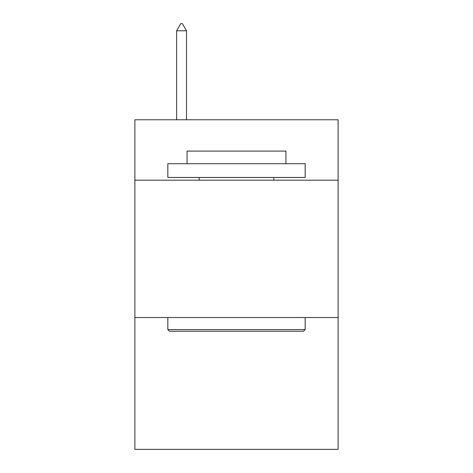 <?xml version="1.0" encoding="UTF-8"?>
<svg xmlns="http://www.w3.org/2000/svg" width="473" height="473" viewBox="0 0 473 473"><rect width="100%" height="100%" fill="white"/><g stroke="black" fill="none" stroke-linecap="round" stroke-linejoin="round"><path stroke-width="0.71" d="M338.118 180.195L338.118 119.775L134.882 119.775L134.882 180.195L338.118 180.195L338.118 449.35L134.882 449.35L134.882 180.195M338.118 317.519L134.882 317.519M169.488 331.254L167.838 329.604L305.162 329.604L303.512 331.254L169.488 331.254M305.162 163.717L305.162 177.452L167.838 177.452L167.838 163.717L305.162 163.717M187.066 163.717L187.066 151.088L285.934 151.088L285.934 163.717M305.162 317.519L305.162 329.604M167.838 317.519L167.838 329.604M273.849 177.452L273.849 180.195M199.151 177.452L199.151 180.195M186.516 30.792L182.395 23.65L180.745 23.65L176.63 30.792L186.516 30.792L186.516 119.775M176.63 30.792L176.63 119.775"/></g></svg>
